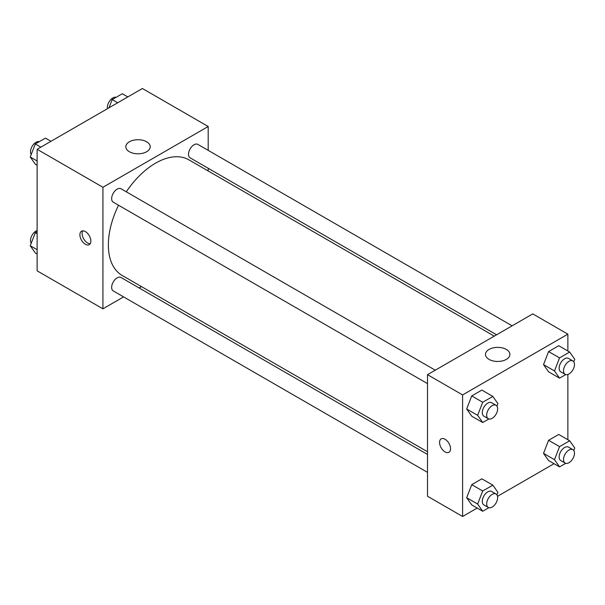 <?xml version="1.0" encoding="UTF-8"?>
<svg xmlns="http://www.w3.org/2000/svg" width="605" height="605" viewBox="0 0 605 605"><rect width="100%" height="100%" fill="white"/><g stroke="black" fill="none" stroke-linecap="round" stroke-linejoin="round"><path stroke-width="0.91" d="M123.594 296.896L102.926 308.83L37.132 270.843L37.132 149.291L142.402 88.511L208.196 126.498L208.196 150.365M208.196 168.273L208.196 170.981M129.394 141.782A12.198 7.041 180 0 1 142.682 140.254A12.198 7.041 180 0 1 150.214 146.758A12.198 7.041 180 0 1 138.016 153.799A12.198 7.041 180 0 1 125.817 146.758A12.198 7.041 180 0 1 129.394 141.782M102.926 308.83L102.926 187.278L37.132 149.291M102.926 187.278L208.196 126.498M85.381 244.254A7.752 4.477 60 0 1 80.314 237.425A7.752 4.477 60 0 1 81.509 231.208A7.752 4.477 60 0 1 89.26 235.685A7.752 4.477 60 0 1 89.26 244.639A7.752 4.477 60 0 1 85.381 244.254M82.772 230.853A7.752 4.477 -120 0 0 87.596 242.983A7.752 4.477 -120 0 0 90.206 243.724M141.449 286.588L139.105 287.942M435.26 370.192L121.015 188.768A7.752 4.477 120 0 0 113.264 193.245A7.752 4.477 120 0 0 113.264 202.199L427.508 383.623M427.508 454.453L121.015 277.498A7.752 4.477 120 0 0 115.041 279.578A7.752 4.477 120 0 0 111.653 287.383A7.752 4.477 120 0 0 113.264 290.929L427.508 472.361M512.11 325.83L197.865 144.398A7.752 4.477 120 0 0 191.883 146.478A7.752 4.477 120 0 0 188.503 154.283A7.752 4.477 120 0 0 190.106 157.829L496.599 334.784M118.535 205.246A66.747 38.538 120 0 0 108.363 244.912A66.747 38.538 120 0 0 122.187 275.472L427.508 451.746M494.255 336.138L188.934 159.864A66.747 38.538 120 0 0 126.294 191.815M477.186 508.064L462.598 516.489L427.508 496.229L427.508 374.669L532.778 313.897L567.868 334.157L567.868 350.998M497.522 496.319L554.029 463.695M466.682 408.98L471.741 416.187L466.682 408.98L471.741 395.927L466.682 408.98L477.647 415.317L482.707 402.264L492.841 396.411L497.9 403.618L496.932 406.121M481.875 390.081L471.741 395.927L481.875 390.081L492.841 396.411M543.524 364.618L548.591 371.825L543.524 364.618L548.591 351.565L543.524 364.618L554.49 370.948L559.557 357.895L569.683 352.042L574.75 359.249L573.774 361.76M558.717 345.712L548.591 351.565L558.717 345.712L569.683 352.042M543.524 453.349L548.591 460.556L543.524 453.349L548.591 440.296L543.524 453.349L554.49 459.679L559.557 446.626L569.683 440.78L574.75 447.987L573.774 450.491M558.717 434.45L548.591 440.296L558.717 434.45L569.683 440.78M462.598 516.489L462.598 394.929L567.868 334.157M567.868 374.48L567.868 439.729M466.682 497.718L471.741 504.925L466.682 497.718L471.741 484.666L466.682 497.718L477.647 504.048L482.707 490.995L492.841 485.149L497.9 492.357L496.932 494.86M481.875 478.82L471.741 484.666L481.875 478.82L492.841 485.149M489.059 359.393A12.198 7.041 180 0 1 485.49 354.409A12.198 7.041 180 0 1 497.688 347.368A12.198 7.041 180 0 1 509.886 354.409A12.198 7.041 180 0 1 502.354 360.92A12.198 7.041 180 0 1 489.059 359.393M462.598 394.929L427.508 374.669M450.536 448.744A7.752 4.477 60 0 1 448.933 452.29A7.752 4.477 60 0 1 441.174 447.813A7.752 4.477 60 0 1 441.174 438.867A7.752 4.477 60 0 1 447.148 440.939A7.752 4.477 60 0 1 450.536 448.744M441.174 438.859A7.752 4.477 -120 0 0 441.181 447.813A7.752 4.477 -120 0 0 448.933 452.29M488.87 418.962L482.707 422.517L477.647 415.317M496.039 405.282L491.653 402.748A7.752 4.477 120 0 0 485.679 404.828A7.752 4.477 120 0 0 482.291 412.633A7.752 4.477 120 0 0 483.894 416.18L488.28 418.713A7.752 4.477 120 0 0 496.039 414.236A7.752 4.477 120 0 0 496.039 405.282A7.752 4.477 120 0 0 490.065 407.362A7.752 4.477 120 0 0 486.677 415.166A7.752 4.477 120 0 0 488.28 418.713M482.707 422.517L471.741 416.187M482.707 402.264L471.741 395.927M565.72 374.593L559.557 378.155L554.49 370.948M572.882 360.92L568.496 358.387A7.752 4.477 120 0 0 562.521 360.459A7.752 4.477 120 0 0 559.141 368.263A7.752 4.477 120 0 0 560.744 371.818L565.13 374.344A7.752 4.477 120 0 0 572.882 369.867A7.752 4.477 120 0 0 572.882 360.92A7.752 4.477 120 0 0 566.908 362.992A7.752 4.477 120 0 0 563.527 370.797A7.752 4.477 120 0 0 565.13 374.344M559.557 378.155L548.591 371.825M559.557 357.895L548.591 351.565M488.87 507.701L482.707 511.255L477.647 504.048M496.039 494.02L491.653 491.487A7.752 4.477 120 0 0 485.679 493.567A7.752 4.477 120 0 0 482.291 501.363A7.752 4.477 120 0 0 483.894 504.918L488.28 507.451A7.752 4.477 120 0 0 496.039 502.974A7.752 4.477 120 0 0 496.039 494.02A7.752 4.477 120 0 0 490.065 496.092A7.752 4.477 120 0 0 486.677 503.897A7.752 4.477 120 0 0 488.28 507.451M482.707 511.255L471.741 504.925M482.707 490.995L471.741 484.666M565.72 463.332L559.557 466.886L554.49 459.679M572.882 449.651L568.496 447.118A7.752 4.477 120 0 0 562.521 449.197A7.752 4.477 120 0 0 559.141 457.002A7.752 4.477 120 0 0 560.744 460.549L565.13 463.082A7.752 4.477 120 0 0 572.882 458.605A7.752 4.477 120 0 0 572.882 449.651A7.752 4.477 120 0 0 566.908 451.731A7.752 4.477 120 0 0 563.527 459.535A7.752 4.477 120 0 0 565.13 463.082M559.557 466.886L548.591 460.556M559.557 446.626L548.591 440.296M37.132 165.271L35.317 164.22L30.25 157.013L35.317 143.96L45.443 138.114L50.971 141.305M37.132 160.99L30.25 157.013M40.845 147.151L35.317 143.96M39.28 141.668A7.752 4.477 120 0 0 33.54 144.383A7.752 4.477 120 0 0 30.507 151.802A7.752 4.477 120 0 0 31.226 154.509M108.968 107.819L112.159 99.591L122.293 93.745L127.814 96.936M117.688 102.782L112.159 99.591M116.13 97.299A7.752 4.477 120 0 0 110.39 100.022A7.752 4.477 120 0 0 107.357 107.433A7.752 4.477 120 0 0 107.478 108.681M37.132 254.002L35.317 252.958L30.25 245.751L35.317 232.698L37.132 231.647M37.132 249.721L30.25 245.751M37.132 233.742L35.317 232.698M37.132 230.52A7.752 4.477 120 0 0 30.507 240.533A7.752 4.477 120 0 0 31.226 243.24"/></g></svg>
